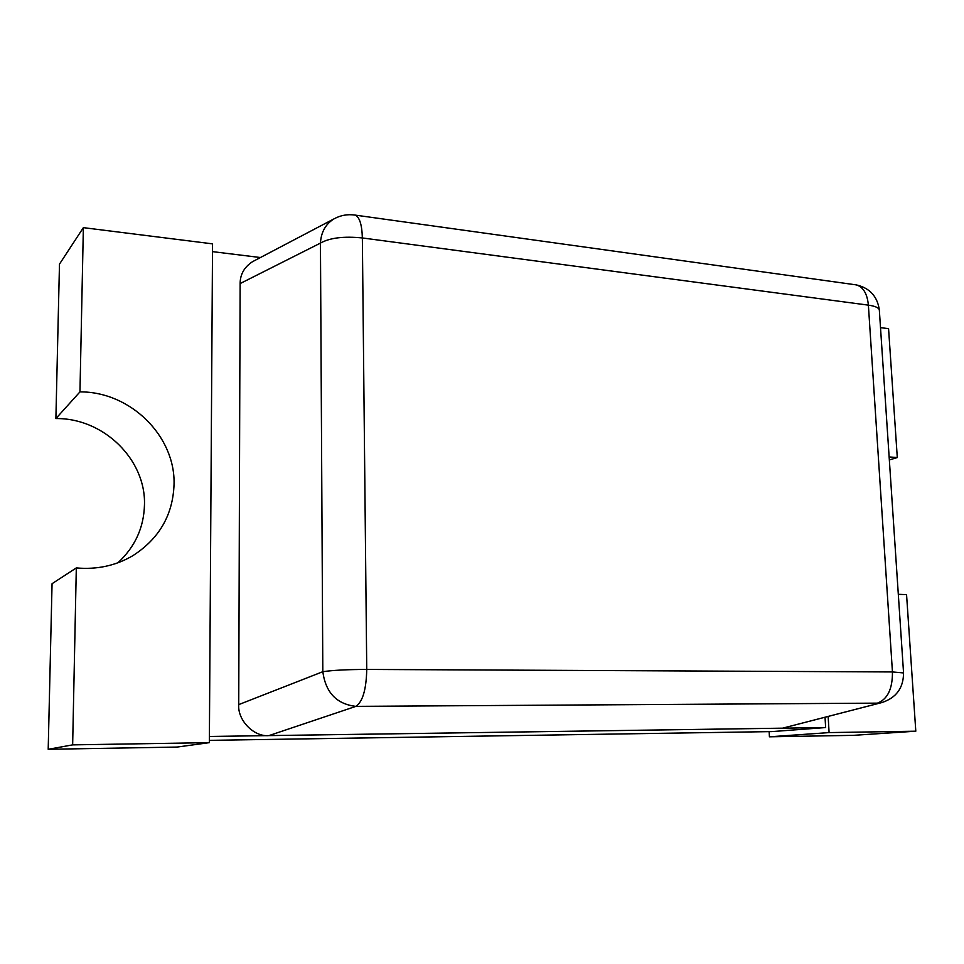 <?xml version="1.0" encoding="UTF-8"?>
<svg xmlns="http://www.w3.org/2000/svg" width="964" height="964" viewBox="0 0 964 964"><rect width="100%" height="100%" fill="white"/><g stroke="black" fill="none" stroke-linecap="round" stroke-linejoin="round"><path stroke-width="1.45" d="M903.569 672.944L892.447 671.944C892.592 688.886 887.567 699.286 877.409 703.142L355.885 706.371C362.681 701.828 366.296 689.525 366.742 669.438C347.281 669.486 332.64 670.245 322.82 671.703L320.446 243.097C329.808 237.807 343.774 236.096 362.356 237.951L366.742 669.438L892.447 671.944L868.383 305.142L362.356 237.951C361.97 224.612 359.548 216.984 355.089 215.093C347.667 214.02 340.702 215.249 334.171 218.78C325.675 223.949 321.096 232.059 320.446 243.097L240.132 283.573L238.735 704.612L322.82 671.703C325.663 692.598 336.689 704.154 355.885 706.371L268.92 735.604L782.623 728.169L882.699 702.334M240.132 283.573C240.157 274.354 244.302 267.052 252.556 261.666L334.171 218.78M879.313 309.757C877.3 296.273 869.624 287.983 856.285 284.886C863.226 286.935 867.263 293.683 868.383 305.142C874.854 306.058 878.493 307.6 879.313 309.757L903.545 672.727C903.533 687.91 896.291 697.864 881.819 702.575L782.623 728.169M268.92 735.604C253.99 737.147 237.421 720.229 238.735 704.612M117.933 562.771C134.984 546.986 143.829 527.718 144.467 504.943C146.082 459.912 103.871 417.954 55.888 418.557L79.964 391.878L83.362 227.649L212.55 243.856L209.357 742.654L72.649 744.871L76.313 567.917C96.87 569.76 115.644 565.723 132.671 555.782C159.12 538.84 172.918 515.065 174.038 484.482C175.581 436.559 130.839 391.625 79.964 391.878M260.425 257.533L212.49 251.628M209.393 736.472L825.642 727.555L825.051 717.529M209.369 740.352L771.995 731.592L825.642 727.555M769.151 731.64L769.417 736.809L829.088 732.592L915.8 731.194L906.558 594.607L898.315 594.318M828.16 716.71L829.088 732.592M889.338 459.924L897.291 457.563L888.567 328.652L880.506 327.639M889.145 456.936L897.291 457.563M769.417 736.809L853.369 735.351L915.8 731.194M55.888 418.557L59.479 264.136L83.362 227.649M72.649 744.871L48.2 749.293L177.087 747.064L209.357 742.654M48.2 749.293L52.056 583.702L76.313 567.917M856.285 284.886L355.089 215.093"/></g></svg>

